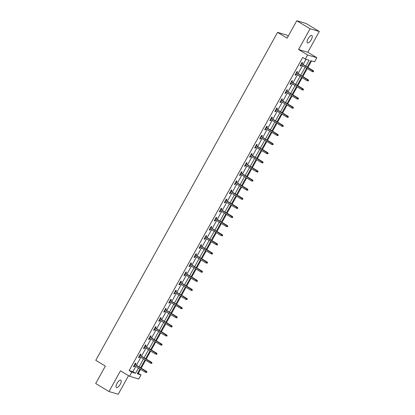 <?xml version="1.0" encoding="UTF-8"?>
<svg xmlns="http://www.w3.org/2000/svg" width="415" height="415" viewBox="0 0 415 415"><rect width="100%" height="100%" fill="white"/><g stroke="black" fill="none" stroke-linecap="round" stroke-linejoin="round"><path stroke-width="0.62" d="M120.22 384.311A4.29 1.619 121.1 0 0 120.848 380.171A4.29 1.619 121.1 0 0 117.03 383.377A4.29 1.619 121.1 0 0 116.408 387.517A4.29 1.619 121.1 0 0 120.22 384.311M311.266 39.658A4.29 1.619 121.1 0 0 311.888 35.519A4.29 1.619 121.1 0 0 308.075 38.725A4.29 1.619 121.1 0 0 307.448 42.864A4.29 1.619 121.1 0 0 311.266 39.658M137.676 373.08L141.022 374.885L138.755 378.978L129.527 376.27L131.794 372.182L135.534 373.277L138.439 368.043M288.321 36.006L286.786 35.078L277.557 32.375L95.777 360.319L105.348 366.103L95.699 383.512L108.995 391.547L118.223 394.25L128.525 375.663M277.557 32.375L287.128 38.159L296.777 20.75L306.005 23.453L319.301 31.488L310.072 28.785L298.577 49.52L307.619 54.988L316.847 57.69L314.58 61.778L310.84 60.683L307.292 67.085M298.577 49.52L307.806 52.228L319.301 31.488M307.806 52.228L316.847 57.69M138.366 373.282L140.555 369.324M141.199 368.167L145.608 360.21M146.251 359.053L150.661 351.1M151.299 349.944L155.713 341.986M156.351 340.829L160.761 332.872M161.404 331.715L165.813 323.757M166.457 322.605L170.866 314.648M171.504 313.491L175.919 305.533M176.557 304.377L180.966 296.419M181.609 295.267L186.019 287.31M186.662 286.153L191.071 278.195M191.709 277.038L196.124 269.081M196.762 267.924L201.171 259.972M201.815 258.815L206.224 250.857M206.867 249.7L211.276 241.743M211.915 240.586L216.329 232.633M216.967 231.477L221.377 223.519M222.02 222.362L226.429 214.405M227.072 213.248L231.482 205.295M232.12 204.139L236.534 196.181M237.173 195.024L241.582 187.066M242.225 185.91L246.635 177.952M247.278 176.8L251.687 168.843M252.325 167.686L256.74 159.728M257.378 158.572L261.787 150.614M262.43 149.462L266.84 141.505M267.483 140.348L271.892 132.39M272.531 131.233L276.945 123.276M277.583 122.119L281.993 114.167M282.636 113.01L287.045 105.052M287.688 103.895L292.098 95.938M292.736 94.781L297.15 86.828M297.788 85.672L302.198 77.714M302.841 76.557L307.25 68.6M307.894 67.443L311.53 60.886M296.777 20.75L310.072 28.785M305.772 66.161L309.092 60.17L305.352 59.075L302.696 57.467L129.138 370.574L132.878 371.674L135.778 366.435M136.421 365.278L140.83 357.325M141.474 356.169L145.883 348.211M146.521 347.054L150.935 339.096M151.574 337.94L155.983 329.987M156.626 328.83L161.036 320.873M161.679 319.716L166.088 311.758M166.726 310.602L171.141 302.644M171.779 301.492L176.188 293.535M176.832 292.378L181.241 284.42M181.884 283.263L186.294 275.306M186.932 274.149L191.346 266.197M191.984 265.04L196.394 257.082M197.037 255.925L201.446 247.968M202.089 246.811L206.499 238.858M207.137 237.702L211.551 229.744M212.19 228.587L216.599 220.63M217.242 219.473L221.651 211.52M222.295 210.364L226.704 202.406M227.342 201.249L231.757 193.291M232.395 192.135L236.804 184.177M237.447 183.025L241.857 175.068M242.5 173.911L246.909 165.953M247.548 164.797L251.962 156.839M252.6 155.687L257.01 147.73M257.653 146.573L262.062 138.615M262.705 137.458L267.115 129.501M267.753 128.344L272.167 120.392M272.805 119.235L277.215 111.277M277.858 110.12L282.267 102.163M282.911 101.006L287.32 93.053M287.958 91.897L292.373 83.939M293.011 82.782L297.42 74.825M298.063 73.668L302.473 65.715M303.116 64.558L306.042 59.278M301.975 63.869L302.665 62.618L302.042 62.437L300.097 65.944L300.725 66.125L301.332 65.025M296.922 72.983L297.612 71.733L296.99 71.551L295.049 75.058L295.672 75.24L296.279 74.135M291.87 82.092L292.565 80.847L291.937 80.666L289.997 84.167L290.619 84.349L291.231 83.249M286.822 91.207L287.512 89.956L286.889 89.775L284.944 93.282L285.567 93.463L286.179 92.363M281.769 100.321L282.459 99.071L281.837 98.889L279.892 102.396L280.519 102.578L281.126 101.473M276.717 109.43L277.407 108.185L276.784 108.004L274.844 111.505L275.467 111.692L276.074 110.587M271.664 118.545L272.359 117.3L271.732 117.113L269.792 120.62L270.414 120.801L271.026 119.702M266.617 127.659L267.307 126.409L266.684 126.227L264.739 129.734L265.361 129.916L265.974 128.816M261.564 136.768L262.254 135.523L261.632 135.342L259.686 138.843L260.314 139.03L260.921 137.925M256.512 145.883L257.201 144.638L256.579 144.451L254.639 147.958L255.261 148.139L255.873 147.04M251.459 154.997L252.154 153.747L251.526 153.566L249.586 157.072L250.209 157.254L250.821 156.154M246.411 164.107L247.101 162.862L246.479 162.68L244.534 166.182L245.156 166.368L245.768 165.263M241.359 173.221L242.049 171.976L241.426 171.789L239.481 175.296L240.109 175.478L240.716 174.378M236.306 182.335L236.996 181.085L236.374 180.904L234.434 184.41L235.056 184.592L235.668 183.492M231.254 191.445L231.949 190.2L231.321 190.018L229.381 193.52L230.003 193.706L230.616 192.602M226.206 200.559L226.896 199.314L226.274 199.133L224.328 202.634L224.951 202.816L225.563 201.716M221.154 209.674L221.843 208.423L221.221 208.242L219.276 211.749L219.903 211.93L220.51 210.83M216.101 218.788L216.791 217.538L216.168 217.356L214.228 220.863L214.851 221.045L215.463 219.94M211.048 227.897L211.743 226.652L211.116 226.471L209.176 229.972L209.798 230.154L210.41 229.054M206.001 237.012L206.691 235.767L206.068 235.58L204.123 239.087L204.745 239.268L205.358 238.169M200.948 246.126L201.638 244.876L201.016 244.694L199.07 248.201L199.698 248.383L200.305 247.278M195.896 255.235L196.585 253.99L195.963 253.809L194.023 257.31L194.645 257.497L195.257 256.392M190.843 264.35L191.538 263.105L190.91 262.918L188.97 266.425L189.593 266.606L190.205 265.507M185.796 273.464L186.485 272.214L185.863 272.033L183.918 275.539L184.54 275.721L185.152 274.621M180.743 282.574L181.433 281.329L180.81 281.147L178.865 284.649L179.493 284.835L180.1 283.73M175.69 291.688L176.38 290.443L175.758 290.256L173.818 293.763L174.44 293.945L175.052 292.845M170.638 300.802L171.333 299.552L170.705 299.371L168.765 302.877L169.387 303.059L170 301.959M165.59 309.912L166.28 308.667L165.658 308.485L163.712 311.987L164.335 312.173L164.947 311.068M160.538 319.026L161.228 317.781L160.605 317.594L158.66 321.101L159.287 321.283L159.894 320.183M155.485 328.14L156.175 326.89L155.552 326.709L153.612 330.216L154.235 330.397L154.847 329.297M150.432 337.25L151.127 336.005L150.5 335.823L148.56 339.325L149.182 339.512L149.794 338.407M145.385 346.364L146.075 345.119L145.452 344.938L143.507 348.439L144.13 348.621L144.742 347.521M140.332 355.479L141.022 354.228L140.4 354.047L138.454 357.554L139.082 357.735L139.689 356.635M135.28 364.593L135.97 363.343L135.347 363.161L133.407 366.668L134.029 366.85L134.642 365.745M129.527 376.27L120.485 370.808L108.995 391.547M129.138 370.574L131.794 372.182M305.352 59.075L307.619 54.988M139.959 368.961L137.282 373.791L141.022 374.885M306.654 68.236L302.239 76.194M301.601 77.351L297.192 85.308M296.549 86.465L292.139 94.423M291.496 95.575L287.087 103.532M286.449 104.689L282.034 112.647M281.396 113.803L276.987 121.761M276.343 122.918L271.934 130.87M271.291 132.027L266.881 139.985M266.243 141.142L261.834 149.099M261.191 150.256L256.781 158.208M256.138 159.365L251.729 167.323M251.085 168.48L246.676 176.437M246.038 177.594L241.629 185.552M240.985 186.703L236.576 194.661M235.933 195.818L231.523 203.775M230.88 204.932L226.471 212.89M225.833 214.041L221.423 221.999M220.78 223.156L216.371 231.114M215.727 232.27L211.318 240.228M210.675 241.385L206.265 249.337M205.627 250.494L201.218 258.452M200.575 259.608L196.165 267.566M195.522 268.723L191.113 276.675M190.469 277.832L186.06 285.79M185.422 286.947L181.013 294.904M180.369 296.061L175.96 304.013M175.317 305.17L170.907 313.128M170.264 314.285L165.855 322.242M165.217 323.399L160.807 331.357M160.164 332.508L155.755 340.466M155.111 341.623L150.702 349.58M150.059 350.737L145.649 358.695M145.011 359.846L140.602 367.804M139.077 366.886L143.491 358.928M144.13 357.772L148.539 349.819M149.182 348.662L153.591 340.705M154.235 339.548L158.644 331.59M159.282 330.433L163.697 322.481M164.335 321.324L168.744 313.367M169.387 312.21L173.797 304.252M174.44 303.095L178.849 295.143M179.488 293.986L183.902 286.028M184.54 284.872L188.95 276.914M189.593 275.757L194.002 267.8M194.645 266.648L199.055 258.69M199.693 257.533L204.107 249.576M204.745 248.419L209.155 240.461M209.798 239.31L214.207 231.352M214.851 230.195L219.26 222.238M219.898 221.081L224.313 213.123M224.951 211.966L229.36 204.014M230.003 202.857L234.413 194.9M235.056 193.743L239.465 185.785M240.103 184.628L244.518 176.676M245.156 175.519L249.565 167.561M250.209 166.405L254.618 158.447M255.261 157.29L259.671 149.338M260.309 148.181L264.723 140.223M265.361 139.066L269.771 131.109M270.414 129.952L274.823 121.994M275.467 120.843L279.876 112.885M280.514 111.728L284.929 103.771M285.567 102.614L289.976 94.656M290.619 93.5L295.029 85.547M295.672 84.39L300.081 76.433M300.719 75.276L305.134 67.318M132.878 371.674L135.534 373.277M300.18 65.798L300.725 66.125M295.127 74.908L295.672 75.24M290.075 84.022L290.619 84.349M285.027 93.136L285.567 93.463M279.975 102.251L280.519 102.578M274.922 111.36L275.467 111.692M269.869 120.475L270.414 120.801M264.822 129.589L265.361 129.916M259.769 138.698L260.314 139.03M254.717 147.813L255.261 148.139M249.664 156.927L250.209 157.254M244.617 166.036L245.156 166.368M239.564 175.151L240.109 175.478M234.511 184.265L235.056 184.592M229.459 193.374L230.003 193.706M224.411 202.489L224.951 202.816M219.359 211.603L219.903 211.93M214.306 220.718L214.851 221.045M209.253 229.827L209.798 230.154M204.206 238.941L204.745 239.268M199.153 248.056L199.698 248.383M194.101 257.165L194.645 257.497M189.048 266.28L189.593 266.606M184.001 275.394L184.54 275.721M178.948 284.503L179.493 284.835M173.895 293.618L174.44 293.945M168.843 302.732L169.387 303.059M163.795 311.841L164.335 312.173M158.743 320.956L159.287 321.283M153.69 330.07L154.235 330.397M148.637 339.18L149.182 339.512M143.59 348.294L144.13 348.621M138.537 357.408L139.082 357.735M133.485 366.523L134.029 366.85M313.32 71.847L313.647 71.266L313.32 71.847L312.153 71.562L300.792 64.693M313.071 71.774L312.153 71.562L312.734 70.508L313.185 70.643L301.43 63.542M313.398 71.193L301.373 63.645M313.647 71.266L313.185 70.643M308.267 80.961L308.594 80.375L308.267 80.961L307.1 80.676L295.739 73.808M308.018 80.889L307.1 80.676L307.681 79.623L308.132 79.753L296.377 72.651M308.345 80.303L296.32 72.755M308.594 80.375L308.132 79.753M303.22 90.076L303.541 89.49L303.22 90.076L302.047 89.785L290.687 82.922M302.971 89.998L302.047 89.785L302.628 88.737L303.08 88.867L291.33 81.765M303.292 89.417L291.268 81.869M303.541 89.49L303.08 88.867M298.167 99.185L298.489 98.604L298.167 99.185L296.995 98.9L285.634 92.037M297.918 99.112L296.995 98.9L297.581 97.847L298.027 97.982L286.277 90.88M298.24 98.531L286.22 90.984M298.489 98.604L298.027 97.982M293.115 108.299L293.441 107.713L293.115 108.299L291.947 108.014L280.587 101.146M292.865 108.227L291.947 108.014L292.528 106.961L292.98 107.091L281.225 99.989M293.192 107.641L281.168 100.093M293.441 107.713L292.98 107.091M288.062 117.414L288.389 116.828L288.062 117.414L286.895 117.123L275.534 110.26M287.813 117.341L286.895 117.123L287.476 116.076L287.927 116.205L276.172 109.104M288.14 116.755L276.115 109.207M288.389 116.828L287.927 116.205M283.014 126.523L283.336 125.942L283.014 126.523L281.842 126.238L270.481 119.375M282.765 126.451L281.842 126.238L282.423 125.185L282.874 125.32L271.125 118.218M283.087 125.87L271.062 118.322M283.336 125.942L282.874 125.32M277.962 135.638L278.283 135.051L277.962 135.638L276.789 135.352L265.429 128.484M277.713 135.565L276.789 135.352L277.376 134.299L277.822 134.429L266.072 127.327M278.034 134.979L266.015 127.436M278.283 135.051L277.822 134.429M272.909 144.752L273.236 144.166L272.909 144.752L271.742 144.462L260.381 137.598M272.66 144.679L271.742 144.462L272.323 143.414L272.774 143.543L261.019 136.442M272.987 144.093L260.962 136.545M273.236 144.166L272.774 143.543M267.857 153.861L268.183 153.28L267.857 153.861L266.689 153.576L255.329 146.713M267.608 153.789L266.689 153.576L267.27 152.523L267.722 152.658L255.967 145.556M267.934 153.208L255.91 145.66M268.183 153.28L267.722 152.658M262.809 162.976L263.131 162.39L262.809 162.976L261.637 162.69L250.276 155.822M262.56 162.903L261.637 162.69L262.218 161.637L262.669 161.772L250.919 154.665M262.882 162.317L250.857 154.774M263.131 162.39L262.669 161.772M257.757 172.09L258.078 171.504L257.757 172.09L256.584 171.805L245.224 164.937M257.507 172.018L256.584 171.805L257.17 170.752L257.616 170.881L245.867 163.78M257.829 171.431L245.81 163.884M258.078 171.504L257.616 170.881M252.704 181.199L253.031 180.618L252.704 181.199L251.537 180.914L240.176 174.051M252.455 181.127L251.537 180.914L252.118 179.866L252.569 179.996L240.814 172.894M252.782 180.546L240.757 172.998M253.031 180.618L252.569 179.996M247.651 190.314L247.978 189.733L247.651 190.314L246.484 190.029L235.123 183.16M247.402 190.241L246.484 190.029L247.065 188.975L247.516 189.11L235.762 182.009M247.729 189.655L235.704 182.112M247.978 189.733L247.516 189.11M242.604 199.428L242.925 198.842L242.604 199.428L241.431 199.143L230.071 192.275M242.355 199.356L241.431 199.143L242.012 198.09L242.464 198.22L230.714 191.118M242.676 198.769L230.652 191.222M242.925 198.842L242.464 198.22M237.551 208.543L237.873 207.957L237.551 208.543L236.379 208.252L225.018 201.389M237.302 208.465L236.379 208.252L236.965 207.204L237.411 207.334L225.661 200.232M237.624 207.884L225.604 200.336M237.873 207.957L237.411 207.334M232.499 217.652L232.825 217.071L232.499 217.652L231.331 217.367L219.971 210.498M232.25 217.579L231.331 217.367L231.912 216.314L232.364 216.448L220.609 209.347M232.576 216.998L220.552 209.451M232.825 217.071L232.364 216.448M227.446 226.766L227.773 226.18L227.446 226.766L226.279 226.481L214.918 219.613M227.197 226.694L226.279 226.481L226.86 225.428L227.311 225.558L215.556 218.456M227.524 226.108L215.499 218.56M227.773 226.18L227.311 225.558M222.399 235.881L222.72 235.295L222.399 235.881L221.226 235.59L209.866 228.727M222.15 235.808L221.226 235.59L221.807 234.542L222.258 234.672L210.509 227.57M222.471 235.222L210.447 227.674M222.72 235.295L222.258 234.672M217.346 244.99L217.668 244.409L217.346 244.99L216.174 244.705L204.813 237.842M217.097 244.917L216.174 244.705L216.76 243.652L217.206 243.787L205.456 236.685M217.419 244.336L205.399 236.789M217.668 244.409L217.206 243.787M212.293 254.105L212.62 253.518L212.293 254.105L211.126 253.819L199.765 246.951M212.044 254.032L211.126 253.819L211.707 252.766L212.158 252.896L200.404 245.794M212.371 253.446L200.346 245.903M212.62 253.518L212.158 252.896M207.241 263.219L207.567 262.633L207.241 263.219L206.073 262.928L194.713 256.065M206.992 263.146L206.073 262.928L206.654 261.881L207.106 262.01L195.351 254.909M207.318 262.56L195.294 255.012M207.567 262.633L207.106 262.01M202.193 272.328L202.515 271.747L202.193 272.328L201.021 272.043L189.66 265.18M201.944 272.256L201.021 272.043L201.607 270.99L202.053 271.125L190.303 264.023M202.266 271.675L190.241 264.127M202.515 271.747L202.053 271.125M197.141 281.443L197.462 280.856L197.141 281.443L195.968 281.157L184.608 274.289M196.892 281.37L195.968 281.157L196.554 280.104L197.001 280.234L185.251 273.132M197.213 280.784L185.194 273.241M197.462 280.856L197.001 280.234M192.088 290.557L192.415 289.971L192.088 290.557L190.921 290.272L179.56 283.404M191.839 290.484L190.921 290.272L191.502 289.219L191.953 289.348L180.198 282.247M192.166 289.898L180.141 282.35M192.415 289.971L191.953 289.348M187.035 299.666L187.362 299.085L187.035 299.666L185.868 299.381L174.507 292.518M186.786 299.594L185.868 299.381L186.449 298.333L186.9 298.463L175.146 291.361M187.113 299.013L175.089 291.465M187.362 299.085L186.9 298.463M181.988 308.781L182.31 308.2L181.988 308.781L180.816 308.495L169.455 301.627M181.739 308.708L180.816 308.495L181.402 307.442L181.848 307.577L170.098 300.47M182.061 308.122L170.036 300.579M182.31 308.2L181.848 307.577M176.935 317.895L177.257 317.309L176.935 317.895L175.763 317.61L164.402 310.742M176.686 317.823L175.763 317.61L176.349 316.557L176.795 316.687L165.046 309.585M177.008 317.236L164.988 309.689M177.257 317.309L176.795 316.687M171.883 327.004L172.209 326.423L171.883 327.004L170.715 326.719L159.355 319.856M171.634 326.932L170.715 326.719L171.296 325.671L171.748 325.801L159.993 318.699M171.96 326.351L159.936 318.803M172.209 326.423L171.748 325.801M166.83 336.119L167.157 335.538L166.83 336.119L165.663 335.834L154.302 328.965M166.581 336.046L165.663 335.834L166.244 334.781L166.695 334.915L154.94 327.814M166.908 335.46L154.883 327.917M167.157 335.538L166.695 334.915M161.783 345.233L162.104 344.647L161.783 345.233L160.61 344.948L149.25 338.08M161.534 345.161L160.61 344.948L161.196 343.895L161.643 344.025L149.893 336.923M161.855 344.575L149.831 337.027M162.104 344.647L161.643 344.025M156.73 354.348L157.052 353.762L156.73 354.348L155.558 354.057L144.197 347.194M156.481 354.27L155.558 354.057L156.144 353.009L156.59 353.139L144.84 346.037M156.803 353.689L144.783 346.141M157.052 353.762L156.59 353.139M151.677 363.457L152.004 362.876L151.677 363.457L150.51 363.172L139.15 356.303M151.428 363.384L150.51 363.172L151.091 362.119L151.542 362.254L139.788 355.152M151.755 362.803L139.731 355.256M152.004 362.876L151.542 362.254M146.625 372.571L146.952 371.985L146.625 372.571L145.458 372.286L134.097 365.418M146.376 372.499L145.458 372.286L146.038 371.233L146.49 371.363L134.735 364.261M146.703 371.913L134.678 364.365M146.952 371.985L146.49 371.363"/></g></svg>
